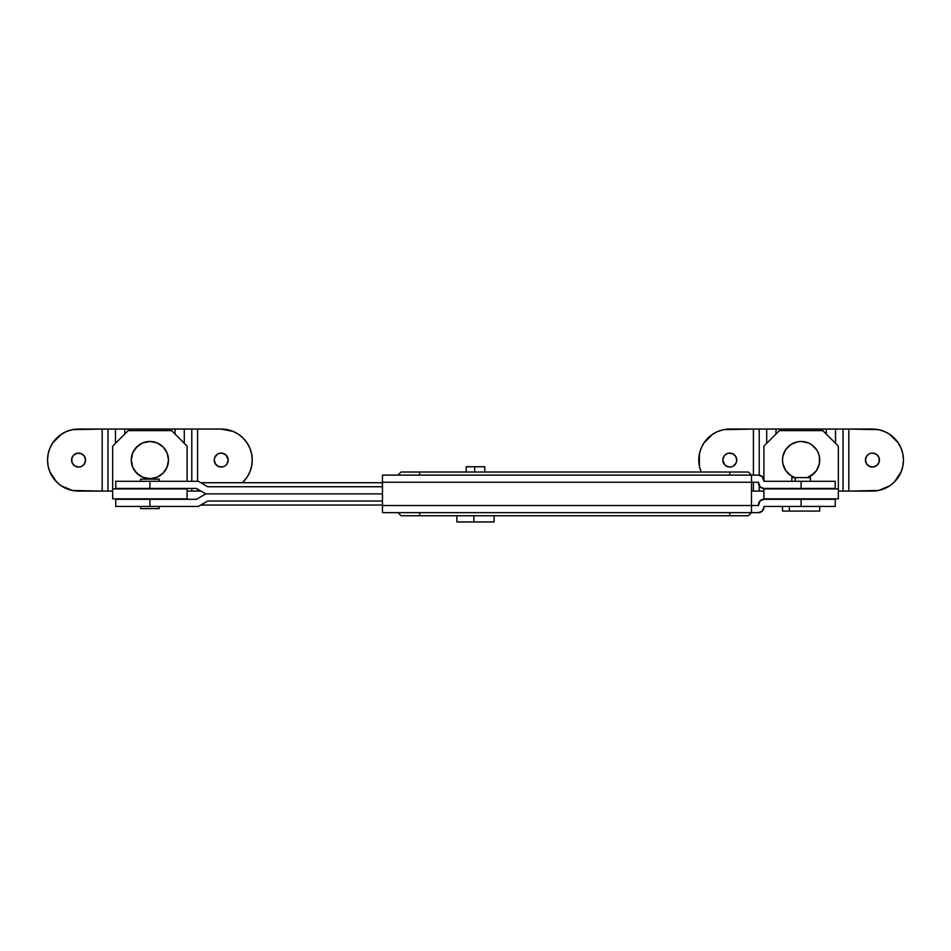 <?xml version="1.0" encoding="UTF-8"?>
<svg xmlns="http://www.w3.org/2000/svg" width="951" height="951" viewBox="0 0 951 951"><rect width="100%" height="100%" fill="white"/><g stroke="black" fill="none" stroke-linecap="round" stroke-linejoin="round"><path stroke-width="1.43" d="M82.44 465.871L84.366 463.945L85.542 460.07A6.978 6.978 0 0 1 78.564 467.048A6.978 6.978 0 0 1 71.587 460.07A6.978 6.978 0 0 1 78.564 453.092A6.978 6.978 0 0 1 85.542 460.07L84.366 456.195L81.227 453.627L77.197 453.223L73.631 455.137L71.717 458.715L72.11 462.745L74.689 465.871L78.564 467.048M217.339 454.269L214.76 457.407L214.237 460.07A6.978 6.978 0 0 1 221.214 453.092A6.978 6.978 0 0 1 228.192 460.07L226.148 455.137L222.57 453.223L219.847 453.223L221.214 453.092M66.689 431.421L61.328 434.286L66.689 431.421L72.514 429.662L102.173 429.056L102.173 491.085L72.514 490.49L61.328 485.854L66.689 488.719M238.439 434.286L233.078 431.421L238.439 434.286L243.135 438.149L246.998 442.845L249.863 448.206L251.623 454.019L252.217 460.07L251.623 466.121L249.863 471.934L246.998 477.295L242.41 482.716A31.014 31.014 0 0 0 221.214 429.056L233.078 431.421M218.54 466.513L222.57 466.917L225.09 465.871L227.016 463.945L228.192 460.07A6.978 6.978 0 0 1 221.214 467.048A6.978 6.978 0 0 1 214.237 460.07L215.413 463.945L218.516 466.513M200.97 491.085L197.594 491.085L197.594 489.135L197.594 491.085L187.097 491.085L191.793 491.085L191.793 488.445L191.793 491.085L197.594 491.085M197.594 429.056L184.292 429.056L184.292 443.309L184.292 429.056L197.594 429.056L197.594 481.313L197.594 429.056L221.214 429.056M219.847 453.223L218.54 453.627M191.793 429.056L191.793 481.313L191.793 429.056M124.771 434.025L124.771 429.056L175.008 429.056L175.008 434.025L175.008 429.056L115.475 429.056L115.475 443.309L115.475 429.056L107.986 429.056L124.771 429.056L124.771 434.025M61.328 485.854L56.632 482.002L49.916 471.934L48.144 466.121L47.55 460.07A31.014 31.014 0 0 0 78.564 491.085L107.986 491.085L102.173 491.085L102.173 429.056L107.986 429.056L107.986 491.085L112.67 491.085L107.986 491.085L107.986 429.056L78.564 429.056A31.014 31.014 0 0 0 47.55 460.07L48.144 454.019L49.916 448.206L52.78 442.845L61.328 434.286M79.92 466.917L81.227 466.513M184.292 429.056L175.008 429.056L184.292 429.056M868.56 454.269L866.634 456.195L865.458 460.07A6.978 6.978 0 0 1 872.436 453.092A6.978 6.978 0 0 1 879.413 460.07A6.978 6.978 0 0 1 872.436 467.048A6.978 6.978 0 0 1 865.458 460.07L866.634 463.945L869.749 466.513L873.803 466.917L877.369 465.003L879.283 461.437L878.89 457.407L876.311 454.269L872.436 453.092M733.661 465.871L736.24 462.745L736.763 460.07A6.978 6.978 0 0 1 729.786 467.048A6.978 6.978 0 0 1 722.808 460.07L724.852 465.003L728.43 466.917L731.153 466.917L729.786 467.048M884.311 488.719L889.672 485.854L878.486 490.49L848.827 491.085L848.827 429.056L878.486 429.662L884.311 431.421L889.672 434.286L884.311 431.421M717.922 431.421L712.561 434.286L717.922 431.421L723.735 429.662L753.406 429.056L753.406 475.108L753.406 429.056L766.708 429.056L766.708 443.309L766.708 429.056L826.229 429.056L826.229 434.025L826.229 429.056L843.014 429.056L843.014 491.085L838.33 491.085L872.436 491.085A31.014 31.014 0 0 0 903.45 460.07L902.856 466.121L901.084 471.934L894.368 482.002L889.672 485.854M732.46 453.627L728.43 453.223L725.91 454.269L723.984 456.195L722.808 460.07A6.978 6.978 0 0 1 729.786 453.092A6.978 6.978 0 0 1 736.763 460.07L735.587 456.195L732.484 453.639M729.786 429.056L753.406 429.056L729.786 429.056A31.014 31.014 0 0 0 701.172 472.017L699.377 466.121L699.377 454.019L701.137 448.206L704.002 442.845L712.561 434.286M753.406 491.085L763.903 491.085L753.406 491.085L753.406 482.24L753.406 491.085L751.492 491.085M731.153 466.917L732.46 466.513M759.207 491.085L759.207 485.747L759.207 491.085M753.406 429.056L759.207 429.056L759.207 475.167L759.207 429.056L872.436 429.056A31.014 31.014 0 0 1 903.45 460.07L902.856 454.019L901.084 448.206L898.22 442.845L889.672 434.286M775.992 434.025L775.992 429.056L775.992 434.025M835.525 443.309L835.525 429.056L835.525 443.309M871.08 453.223L869.773 453.627M843.014 429.056L848.827 429.056L848.827 491.085L843.014 491.085L843.014 429.056M484.808 472.017L484.808 466.739L474.692 466.739L474.692 472.017L474.692 466.739L466.192 466.739L466.192 472.017M456.896 515.739L456.896 521.944L473.883 521.944L473.883 515.739L473.883 521.944L494.104 521.944L494.104 515.739M493.997 521.944L457.003 521.944M477.533 515.739L473.883 515.739M466.228 466.739L484.772 466.739M140.772 479.149L159.019 479.149L159.019 481.313L159.019 479.149L140.582 479.149L140.582 481.313M159.019 508.607L159.019 506.431L159.019 508.607L140.582 508.607L159.019 508.607M140.582 506.431L140.748 508.607M196.405 499.299L115.772 499.299L115.772 506.431L198.319 506.431L207.71 501.011L382.468 501.011L207.71 501.011L198.319 506.431L149.889 506.431L149.889 499.299L149.889 506.431L115.772 506.431L115.772 499.299L196.405 499.299L205.796 493.878L196.405 499.299M382.468 493.878L205.796 493.878L382.468 493.878L205.796 493.878L196.405 488.445L205.796 493.878L382.468 493.878M382.468 505.04L200.732 505.04L382.468 505.04M115.772 488.445L196.405 488.445L149.889 488.445L149.889 481.313L115.772 481.313L115.772 488.445L115.772 481.313L198.319 481.313L149.889 481.313L149.889 488.445L115.772 488.445M200.732 482.716L382.468 482.716L200.732 482.716M382.468 486.746L207.71 486.746L198.319 481.313L207.71 486.746L382.468 486.746M758.47 505.504L751.492 505.504L751.492 475.108L382.468 475.108L382.468 512.637L758.47 512.637L762.31 511.044L763.903 507.204A5.433 5.433 0 0 1 758.47 512.637L751.492 512.637L751.492 482.24L382.468 482.24L382.468 505.504L751.492 505.504L382.468 505.504L382.468 512.637L751.492 512.637L751.492 505.504L758.47 505.504L758.47 504.731A5.433 5.433 0 0 1 763.903 499.299L760.063 500.892L758.47 505.504M419.676 515.739L748.401 515.739L729.786 515.739L729.786 512.637L729.786 515.739L419.676 515.739L419.676 512.637L419.676 515.739L401.072 515.739L419.676 515.739M801.111 499.299L763.903 499.299L801.111 499.299L801.111 506.431L835.228 506.431L835.228 499.299L801.111 499.299L801.111 506.431L835.228 506.431L835.228 499.299L801.111 499.299M763.903 506.431L801.111 506.431L763.903 506.431L763.903 507.204L763.903 506.431M758.47 475.108L382.468 475.108L382.468 482.24L758.47 482.24L760.063 486.853L763.903 488.445L801.111 488.445L801.111 481.313L763.903 481.313L762.31 476.701L758.47 475.108L751.492 475.108L751.492 482.24L758.47 482.24L758.47 483.025A5.433 5.433 0 0 0 763.903 488.445L763.903 498.835L838.33 498.835L838.33 488.909L763.903 488.909L763.903 498.835L838.33 498.835L838.33 446.114L838.33 488.909L763.903 488.909L835.228 488.445L801.111 488.445L801.111 481.313L835.228 481.313L763.903 481.313L763.903 446.114L763.903 480.54A5.433 5.433 0 0 0 758.47 475.108M761.489 511.721L762.31 511.044M762.845 499.406L761.822 499.715M761.822 488.029L762.845 488.339M762.31 476.701L761.489 476.023M835.228 488.445L835.228 481.313L835.228 488.445M419.676 475.108L419.676 472.017L401.072 472.017L419.676 472.017L419.676 475.108M748.401 472.017L419.676 472.017L729.786 472.017L729.786 475.108L729.786 472.017L748.401 472.017L751.492 475.108M112.67 488.909L112.67 498.835L187.097 498.835L187.097 488.909L112.67 488.909L112.67 498.835L187.097 498.835L187.097 488.445L112.67 488.909L112.67 446.114L112.67 488.909M187.097 481.313L187.097 446.114L187.097 481.313M112.67 446.114L128.183 430.613L171.596 430.613L187.097 446.114L171.596 430.613L128.183 430.613L112.67 446.114M763.903 446.114L779.404 430.613L822.817 430.613L838.33 446.114L822.817 430.613L779.404 430.613L763.903 446.114M795.226 481.313L795.226 477.592L791.814 477.592L795.226 477.592L795.226 481.313M782.507 506.431L782.507 511.079L789.342 511.079L789.342 506.431L789.342 511.079L819.726 511.079L819.726 506.431M819.631 511.079L782.602 511.079M810.418 481.313L810.418 477.592L795.226 477.592L810.371 477.592M149.889 478.674A18.604 18.604 0 0 0 168.493 460.07A18.604 18.604 0 0 0 149.889 441.466A18.604 18.604 0 0 1 168.493 460.07A18.604 18.604 0 0 1 149.889 478.674A18.604 18.604 0 0 1 131.274 460.07A18.604 18.604 0 0 1 149.889 441.466A18.604 18.604 0 0 0 131.274 460.07A18.604 18.604 0 0 0 149.889 478.674L157.01 477.259L163.037 473.229L167.079 467.191L168.493 460.07L167.079 452.949L163.037 446.911L157.01 442.881L149.889 441.466L142.769 442.881L136.73 446.911L132.7 452.949L131.274 460.07L132.7 467.191L136.73 473.229L142.769 477.259L149.889 478.674M163.037 473.229L165.355 470.412M165.355 449.74L163.037 446.911M139.547 444.604L134.412 449.74M134.412 470.412L139.547 475.548M807.375 477.592L814.104 473.396L816.457 470.602L819.31 463.933L819.405 456.67L818.395 453.175L816.719 449.93L811.643 444.735L808.457 442.976L801.348 441.466L797.711 441.775L790.97 444.474L785.776 449.538L782.911 456.207L782.507 459.832A18.604 18.604 0 0 0 794.858 477.592A18.604 18.604 0 0 1 801.348 441.466A18.604 18.604 0 0 1 807.375 477.592A18.604 18.604 0 0 0 801.348 441.466A18.604 18.604 0 0 0 782.507 459.832L782.816 463.47L785.514 470.21L790.578 475.405L794.846 477.592M785.514 470.21L790.578 475.405M811.251 475.678L816.457 470.602M816.719 449.93L811.643 444.735M790.97 444.474L785.776 449.538M159.186 506.431L159.186 508.607M159.186 479.149L159.186 481.313M401.072 515.739L397.97 512.637M751.492 512.637L748.401 515.739M397.97 475.108L401.072 472.017M791.814 481.313L791.814 477.592"/></g></svg>
